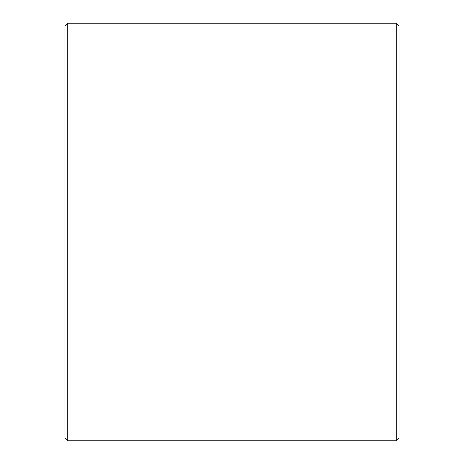 <?xml version="1.0" encoding="UTF-8"?>
<svg xmlns="http://www.w3.org/2000/svg" width="464" height="464" viewBox="0 0 464 464"><rect width="100%" height="100%" fill="white"/><g stroke="black" fill="none" stroke-linecap="round" stroke-linejoin="round"><path stroke-width="0.7" d="M64.96 438.016L64.96 25.984L67.744 23.2L67.744 440.8L64.96 438.016M396.256 23.2L399.04 25.984L399.04 438.016L396.256 440.8L396.256 23.2L67.744 23.2M396.256 440.8L67.744 440.8"/></g></svg>
